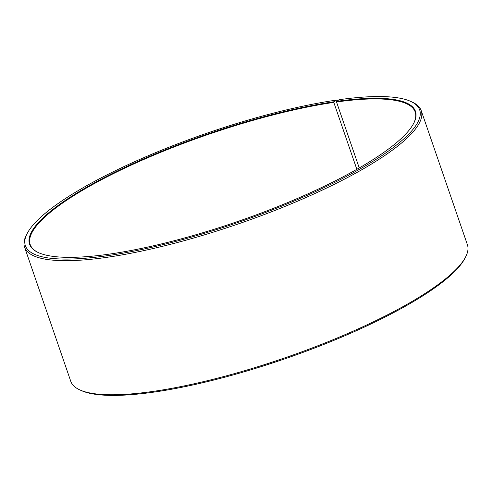 <?xml version="1.0" encoding="UTF-8"?>
<svg xmlns="http://www.w3.org/2000/svg" width="492" height="492" viewBox="0 0 492 492"><rect width="100%" height="100%" fill="white"/><g stroke="black" fill="none" stroke-linecap="round" stroke-linejoin="round"><path stroke-width="0.74" d="M337.426 100.854L336.337 100.104A208.51 47.257 161 0 0 27.208 233.429A208.51 47.257 161 0 0 237.913 222.495A208.51 47.257 161 0 0 410.685 101.389A208.51 47.257 161 0 0 339.142 99.704L336.663 101.364L336.54 102.004L359.246 167.938M336.54 102.004A203.577 46.143 161 0 1 415.168 111.985A203.577 46.143 161 0 1 413.526 123.664M38.677 252.734A203.577 46.143 161 0 1 30.197 244.542A203.577 46.143 161 0 1 127.133 167.009A203.577 46.143 161 0 1 333.804 102.397L356.841 169.316M410.685 101.389L412.191 102.072A209.746 47.539 161 0 1 421.232 110.657L467.4 244.733A209.746 47.539 161 0 1 465.555 257.064L464.792 258.534A208.51 47.257 161 0 1 284.862 358.84A208.51 47.257 161 0 1 81.315 390.574L79.809 389.892A209.746 47.539 161 0 1 70.768 381.306L24.6 247.23A209.746 47.539 161 0 1 26.445 234.893L27.208 233.429M465.555 257.064A209.746 47.539 161 0 1 284.56 357.967A209.746 47.539 161 0 1 79.809 389.892M421.232 110.657A209.746 47.539 161 0 1 238.392 223.891A209.746 47.539 161 0 1 24.6 247.23M336.663 101.364A204.069 46.254 161 0 1 413.686 123.369A204.069 46.254 161 0 1 237.587 221.541A204.069 46.254 161 0 1 38.376 252.599A204.069 46.254 161 0 1 107.705 175.828A204.069 46.254 161 0 1 333.914 101.764L333.804 102.397M336.337 100.104L333.914 101.764"/></g></svg>
